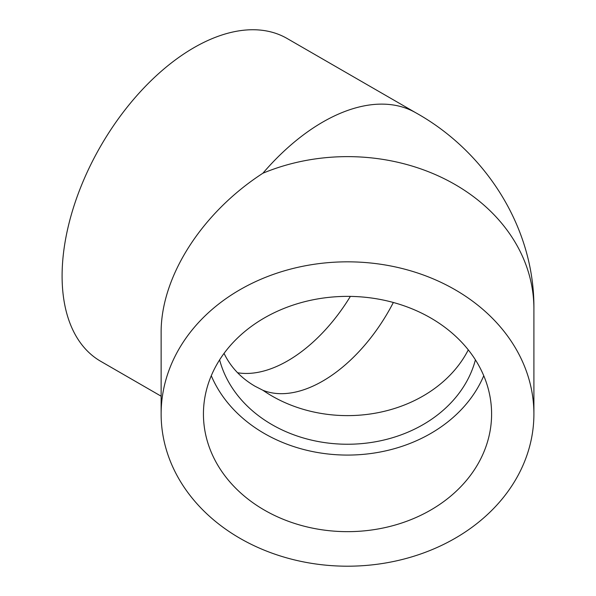 <?xml version="1.0" encoding="UTF-8"?>
<svg xmlns="http://www.w3.org/2000/svg" width="596" height="596" viewBox="0 0 596 596"><rect width="100%" height="100%" fill="white"/><g stroke="black" fill="none" stroke-linecap="round" stroke-linejoin="round"><path stroke-width="0.89" d="M350.366 296.398A130.815 75.528 -60 0 1 237.566 372.746M483.751 375.726A144.076 117.643 -0 0 1 347.52 455.076A144.076 117.643 -0 0 1 211.282 375.726M347.52 296.376A144.076 117.643 -0 0 1 491.596 414.011A144.076 117.643 -0 0 1 347.52 531.654A144.076 117.643 -0 0 1 203.437 414.011A144.076 117.643 -0 0 1 347.52 296.376M219.619 359.85A130.815 106.811 180 0 0 347.52 444.243A130.815 106.811 180 0 0 475.414 359.85M224.044 353.391C230.689 367.106 241.007 378.05 255.021 386.23L262.903 390.268A130.815 75.528 -60 0 0 393.353 302.485M161.129 396.191L100.702 361.303A186.384 107.608 -60 0 1 62.096 275.978A186.384 107.608 -60 0 1 143.457 88.402A186.384 107.608 -60 0 1 287.086 38.472L415.926 112.853C485.42 151.555 534.731 227.635 533.904 308.817A186.384 152.189 -0 0 0 262.903 173.22C201.463 213.003 160.622 277.185 161.129 333.157L161.129 414.011A186.384 152.189 180 0 0 347.52 566.2A186.384 152.189 180 0 0 533.904 414.011A186.384 152.189 180 0 0 347.52 261.83A186.384 152.189 180 0 0 161.129 414.011M468.285 349.859A130.815 106.811 -0 0 1 262.903 390.268M262.903 173.22A186.384 107.608 -60 0 1 415.926 112.853M533.904 414.011L533.904 308.817"/></g></svg>
